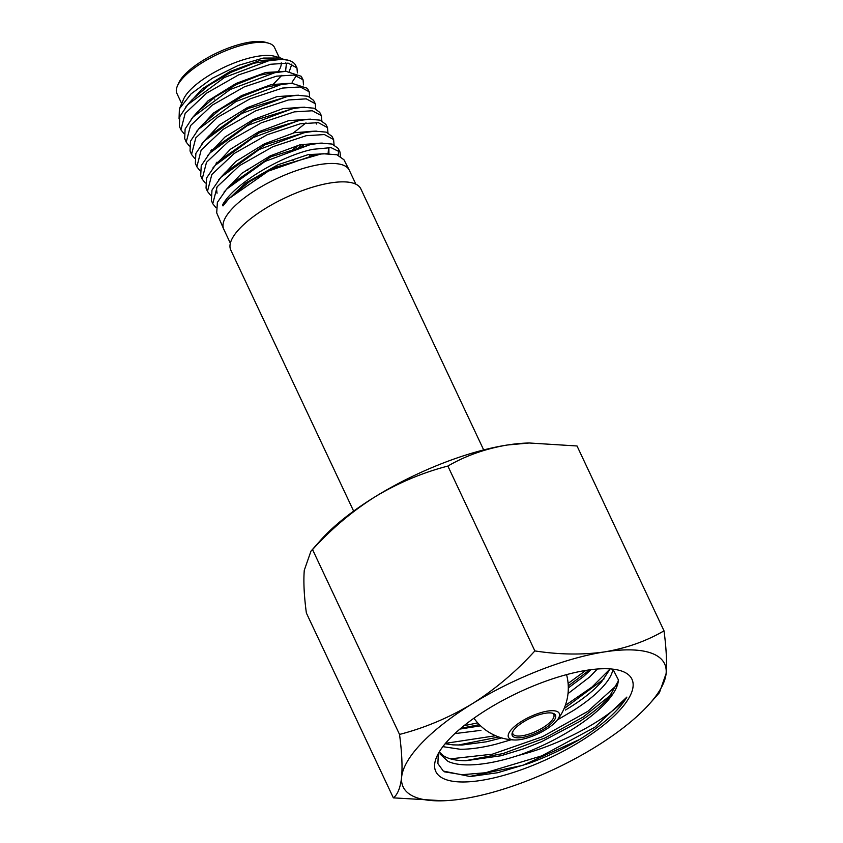 <?xml version="1.0" encoding="UTF-8"?>
<svg xmlns="http://www.w3.org/2000/svg" width="843" height="843" viewBox="0 0 843 843"><rect width="100%" height="100%" fill="white"/><g stroke="black" fill="none" stroke-linecap="round" stroke-linejoin="round"><path stroke-width="1.26" d="M230.35 243.237L223.753 229.222A69.358 23.214 -25.2 0 1 223.648 228.98A69.358 23.214 -25.2 0 1 251.909 192.541A69.358 23.214 -25.2 0 1 320.466 164.427A69.358 23.214 -25.2 0 1 349.15 169.928A69.358 23.214 -25.2 0 1 349.265 170.16L355.862 184.174M223.648 228.98L216.704 212.868L217.378 202.373L226.577 189.18L265.081 161.403L310.551 144.501L320.646 143.152L332.121 144.058L338.106 148.336L340.014 152.056L331.046 147.63L312.943 149.306C281.941 155.502 234.228 183.563 222.605 204.817L222.995 205.913L228.969 198.579L268.327 171.118L315.63 154.691L323.375 153.763L336.873 154.743L343.944 159.748L349.15 169.928M338.76 150.433L338.138 155.154M340.456 156.24L340.014 152.056M180.929 129.833L179.359 126.197L179.77 116.671L187.62 104.753L224.501 77.461L268.854 60.707L282.3 59.316A65.48 21.918 -25.2 0 1 288.591 60.338A65.48 21.918 -25.2 0 1 295.661 65.343L296.947 67.862L288.127 63.141L270.624 64.258L238.601 74.89L206.725 93.057L185.154 113.415L180.929 129.833L183.974 133.658M292.11 82.15L296.504 75.491M297.379 72.898L296.947 67.862M186.219 142.13L184.68 138.558L185.123 128.99L193.047 116.966L230.139 89.527L274.818 72.698L285.946 71.318L301.278 76.323L303.059 79.8L294.196 75.048L276.546 76.155L244.333 86.861L212.183 105.185L190.486 125.66L186.219 142.13L189.306 146.008M303.501 84.89L303.059 79.8M191.53 154.448L190.033 150.971L190.476 141.234L198.558 129.095L235.914 101.56L280.782 84.669L291.826 83.267L307.41 88.325L309.17 91.761L300.213 86.934L282.479 88.072L250.002 98.852L217.663 117.272L195.829 137.831L191.53 154.448L194.628 158.336M309.602 96.871L309.17 91.761M196.851 166.788L195.365 163.352L195.871 153.426L204.248 141.023L241.836 113.478L286.725 96.629L297.41 95.248L308.011 96.271L313.554 100.317L315.271 103.689L306.262 98.852L288.401 99.98L255.745 110.802L223.174 129.316L201.161 150.065L196.851 166.788L199.97 170.686M293.406 132.941L306.009 122.857M315.714 108.831L315.271 103.689M202.151 179.095L200.687 175.713L201.245 165.692L209.791 153.078L247.579 125.481L292.69 108.589L303.332 107.24L314.06 108.21L319.697 112.33L321.373 115.628L312.331 110.77L294.312 111.877L261.425 122.772L228.622 141.445L206.503 162.299L202.151 179.095L205.302 183.036M292.816 149.369L297.063 146.671M321.847 120.823L321.373 115.628M207.452 191.403L206.029 188.105L206.598 177.978L215.228 165.291L253.321 137.525L298.643 120.581L309.265 119.2L320.14 120.17L325.841 124.353L327.495 127.578L318.348 122.657L300.245 123.784L267.126 134.764L234.154 153.521L211.846 174.48L207.452 191.403L210.634 195.376M327.948 132.804L327.495 127.578M212.763 203.732L211.372 200.497L211.983 190.16L220.919 177.241L259.201 149.485L304.608 132.541L314.987 131.16L326.146 132.13L331.973 136.334L333.596 139.527L324.407 134.553L306.178 135.702L272.879 146.714L239.623 165.586L217.167 186.714L212.763 203.732L215.956 207.705M334.049 144.764L333.596 139.527M179.39 108.81L183.521 99.274A53.941 18.051 -25.2 0 1 258.295 56.175A53.941 18.051 -25.2 0 1 274.786 56.333L280.54 57.998L263.227 58.083L238.411 65.354L212.383 78.22L191.087 93.868L179.39 108.81L179.053 118.874M281.267 62.877A53.941 18.051 -25.2 0 1 278.169 71.623M283.691 59.379L280.54 57.998M273.385 84.11L281.899 75.269M282.3 59.316L288.591 60.338M291.91 64.015L289.318 71.307M181.667 103.573L176.893 93.425A53.941 18.051 -25.2 0 1 177.336 86.134A53.941 18.051 -25.2 0 1 252.11 43.035A53.941 18.051 -25.2 0 1 268.601 43.193A53.941 18.051 -25.2 0 1 274.512 47.493L279.286 57.64M271.899 58.599A53.941 18.051 -25.2 0 1 271.119 59.695M177.336 86.134L178.611 83.194A51.37 17.197 -25.2 0 1 249.823 42.15A51.37 17.197 -25.2 0 1 265.524 42.298L268.601 43.193M266.051 60.327A51.37 17.197 -25.2 0 1 264.923 61.571M545.569 713.21A23.889 7.998 154.8 0 0 512.449 732.293A23.889 7.998 154.8 0 0 522.165 737.499A23.889 7.998 154.8 0 0 548.993 725.496A23.889 7.998 154.8 0 0 552.871 713.273A23.889 7.998 154.8 0 0 545.569 713.21M512.829 731.534A22.603 7.566 154.8 0 0 512.902 733.884A22.603 7.566 154.8 0 0 522.281 735.749A22.603 7.566 154.8 0 0 544.726 726.518A22.603 7.566 154.8 0 0 553.809 714.632A22.603 7.566 154.8 0 0 552.039 713.083M555.59 721.977A28.061 9.389 154.8 0 0 557.223 720.122A28.061 9.389 154.8 0 0 546.138 711.344A28.061 9.389 154.8 0 0 512.144 728.731A28.061 9.389 154.8 0 0 514.947 740.006A28.061 9.389 154.8 0 0 555.59 721.977M483.682 449.93L360.804 188.8A71.866 24.047 154.8 0 0 330.972 182.868A71.866 24.047 154.8 0 0 259.633 212.204A71.866 24.047 154.8 0 0 230.761 249.992L353.639 511.121M280.814 59.316L259.855 60.485L230.265 71.423L202.278 88.821L185.597 107.145M286.862 71.286L265.787 72.477L236.103 83.425L208.052 100.802L191.098 119.232M292.679 83.246L271.351 84.563L241.625 95.575L213.448 113.057L196.472 131.519M211.488 149.885L212.71 149.896M298.527 95.206L277.126 96.587L247.262 107.662L219.054 125.154L201.993 143.626M216.799 162.267L218.01 162.288M304.586 107.187L283.09 108.568L253.185 119.632L224.881 137.093L207.547 155.66M298.317 147.588L300.983 145.639M310.487 119.148L288.78 120.623L258.812 131.74L230.36 149.285L212.952 167.883M309.434 155.902L310.192 155.291M316.251 131.097L294.418 132.688L264.312 143.89L235.871 161.445L218.421 180.075M328.117 153.447L328.601 147.525M322.237 143.078L300.319 144.68L270.203 155.86L241.688 173.395L224.006 192.078M328.981 153.637L308.296 154.575L277.716 164.87L245.45 183.152L222.605 204.817M285.598 70.991L286.367 63.942L285.714 62.898M276.304 59.59L253.996 63.214L230.898 72.35L208.727 85.385L192.056 99.769L187.62 104.753M285.946 71.318L279.244 71.571L259.855 75.206L236.609 84.426L214.354 97.461L197.515 111.971L193.047 116.966M291.826 83.267L285.113 83.552L265.629 87.25L242.384 96.45L219.991 109.537L203.079 124.09L198.558 129.095M210.729 150.855L211.793 150.897M297.41 95.248L290.698 95.554L247.979 108.557L208.79 136.018L204.248 141.023M216.029 163.236L217.083 163.279M303.332 107.24L296.578 107.567L253.732 120.591L214.343 148.115L209.791 153.078M301.425 146.682L303.512 145.059M316.726 124.069L315.482 122.404M309.265 119.2L302.5 119.558L259.475 132.646L219.823 160.318L215.228 165.291M311.731 155.418L312.331 154.891M311.32 131.476L308.201 131.54L265.145 144.722L225.555 172.246L220.919 177.241M216.398 187.841L217.041 193.247M328.918 153.616L328.875 148.01M320.646 143.152L313.881 143.563L270.856 156.777L231.214 184.227L226.577 189.18M321.183 153.942L274.555 167.536L249.507 181.667L229.127 198.421M649.616 703.757A144.49 48.357 154.8 0 1 595.358 747.024A144.49 48.357 -25.2 0 1 463.113 798.816A144.49 48.357 -25.2 0 1 443.45 800.776A144.49 48.357 -25.2 0 1 401.626 777.141A144.49 48.357 -25.2 0 1 472.375 703.684A144.49 48.357 -25.2 0 1 539.214 670.427A144.49 48.357 -25.2 0 1 604.621 651.892A144.49 48.357 -25.2 0 1 666.107 673.568L659.426 692.693L649.616 703.757A144.49 48.357 154.8 0 0 666.107 673.568C667.024 662.545 666.328 648.309 664.021 630.849L577.034 445.979L529.172 442.986L507.275 445.02A144.49 48.357 -25.2 0 1 526.938 443.06L529.172 442.986M443.45 800.776L393.354 797.857C397.664 794.601 400.414 787.699 401.626 777.141C402.543 766.129 401.848 751.893 399.529 734.432C424.946 727.846 449.224 717.593 472.375 703.684C495.305 689.153 516.137 671.565 534.862 650.922C559.267 654.695 582.513 655.022 604.621 651.892C626.497 648.172 646.296 641.154 664.021 630.849M459.92 729.079L480.573 725.823M480.953 730.344L454.83 733.61M445.157 743.737L452.954 744.875L461.985 745.033L486.348 741.808L501.659 737.931M511.153 739.775L495.621 744.285C482.312 747.625 470.542 749.29 460.31 749.269L442.849 746.645M439.256 751.924L442.902 755.402C447.981 758.9 455.61 760.671 465.768 760.734L501.016 755.75L523.893 748.732L541.596 741.692L579.341 721.65C590.732 714.295 599.858 707.056 606.707 699.932L608.846 697.604L618.214 681.186L618.362 679.816L612.882 669.152M438.339 753.505L437.886 763.6L443.313 771.071L470.225 776.551L497.57 772.746L528.919 763.4C546.664 756.888 563.567 748.9 579.657 739.437C603.082 724.674 618.836 710.554 626.907 697.077C611.744 715.96 568.856 741.176 525.958 753.379L518.814 755.328A97.166 32.519 154.8 0 0 525.769 752.715A97.166 32.519 154.8 0 0 618.362 679.816M518.814 755.328L510.489 757.889C496.906 761.809 484.62 764.095 473.629 764.749C462.702 765.36 454.156 764.232 447.981 761.366L439.93 753.916M597.36 669.015L589.858 676.834L568.013 693.61M568.308 687.93L583.261 676.75L590.975 669.669M612.808 669.721C611.913 675.095 608.077 681.344 601.301 688.457C594.463 695.591 585.337 702.83 573.946 710.175L557.371 719.922M565.432 710.059C577.466 702.851 587.402 695.591 595.253 688.299L601.523 681.913L609.626 669.732M537.876 684.147A108.399 36.281 154.8 0 0 436.695 756.845A108.399 36.281 154.8 0 0 529.857 766.561A108.399 36.281 154.8 0 0 618.73 711.313A108.399 36.281 154.8 0 0 620.079 670.554A108.399 36.281 154.8 0 0 537.876 684.147M310.962 551.143L320.772 540.078A144.49 48.357 -25.2 0 1 375.03 496.812A144.49 48.357 -25.2 0 1 507.275 445.02C485.389 448.739 465.589 455.757 447.875 466.063C422.459 472.649 398.181 482.891 375.03 496.812C352.1 511.343 331.267 528.93 312.542 549.562L310.962 551.143L304.281 570.268C303.375 581.47 304.07 595.706 306.367 612.987L393.354 797.857M534.862 650.922L447.875 466.063M399.529 734.432L312.542 549.562M626.907 697.077L594.821 727.256L541.817 755.844L485.473 772.757L462.006 774.696L444.461 771.83M617.224 684.801L587.845 711.344L542.397 736.75L492.396 754.179L450.478 758.848M609.847 669.184L592.028 687.024L565.305 705.433M495.589 735.728L445.494 743.336M585.832 670.417L568.108 683.441M477.707 722.883L463.977 725.728M579.657 739.437L522.808 765.339L469.288 776.572M611.344 694.621L583.198 717.045L544.905 737.983L503.155 753.537L465.294 760.734M604.02 678.931L564.03 708.678M498.824 737.003L458.012 745.086M589.731 669.837L568.266 685.896M479.382 724.653L460.815 728.32M557.223 720.122A52.013 52.013 0 0 0 566.559 674.632M213.658 97.957L214.206 99.137M247.231 169.306L247.705 170.318M292.848 160.065L293.09 160.591M473.945 718.215A52.013 52.013 0 0 0 514.947 740.006M279.897 59.337L273.237 59.579M314.987 131.16L308.201 131.54M323.375 153.763L319.244 154.037"/></g></svg>
